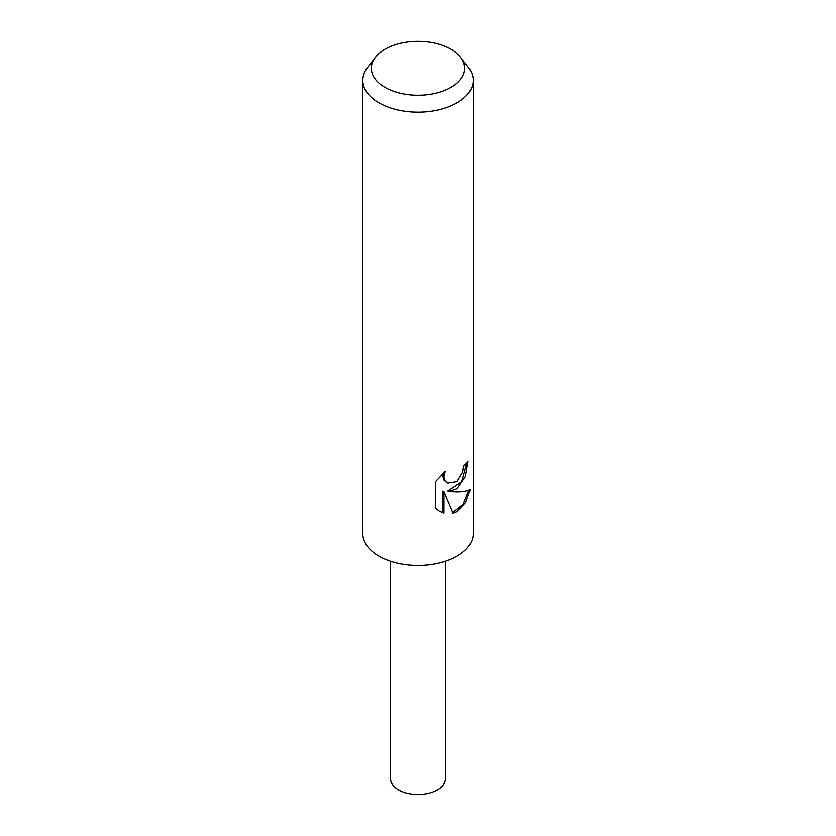 <?xml version="1.0" encoding="UTF-8"?>
<svg xmlns="http://www.w3.org/2000/svg" width="836" height="836" viewBox="0 0 836 836"><rect width="100%" height="100%" fill="white"/><g stroke="black" fill="none" stroke-linecap="round" stroke-linejoin="round"><path stroke-width="1.25" d="M460.615 57.297L468.369 67.308A55.176 31.852 180 0 1 473.176 80.319L473.176 533.681A55.176 31.852 180 0 1 457.01 556.212A55.176 31.852 180 0 1 396.881 563.109A55.176 31.852 180 0 1 362.824 533.681L362.824 80.319A55.176 31.852 180 0 1 367.631 67.308L375.385 57.297A46.68 26.951 180 0 1 384.988 49.251A46.68 26.951 180 0 1 460.615 57.297A46.68 26.951 180 0 1 451.012 87.362A46.68 26.951 180 0 1 391.53 90.497A46.68 26.951 180 0 1 375.385 57.297M457.01 488.632L448.838 491.474L457.01 491.829C463.102 491.767 467.533 490.931 470.313 489.332L465.621 502.572L457.01 511.622L453.06 513.231L443.968 491.505L443.968 513.116L439.569 511.256L435.535 508.173L435.535 481.515L445.212 471.295L443.937 476.53L444.856 480.376L447.385 482.999L457.01 481.473L462.82 471.817L463.635 466.248A55.176 31.852 0 0 0 468.076 461.712L465.453 476.447L457.01 488.632M473.176 80.319A55.176 31.852 180 0 1 457.01 102.838A55.176 31.852 180 0 1 396.881 109.746A55.176 31.852 180 0 1 362.824 80.319M466.99 462.998L461.733 481.651L447.845 490.899L448.838 491.474M447.396 482.999L443.843 479.791L442.913 475.945L443.352 472.946M439.057 510.953L442.944 512.531L442.944 490.92L443.968 491.505M452.757 512.468L463.186 504.317L468.944 490.011M442.944 512.531L443.968 513.116M445.494 561.301L445.494 778.63A27.494 15.874 180 0 1 437.437 789.853A27.494 15.874 180 0 1 407.477 793.301A27.494 15.874 180 0 1 390.506 778.63L390.506 561.301"/></g></svg>
